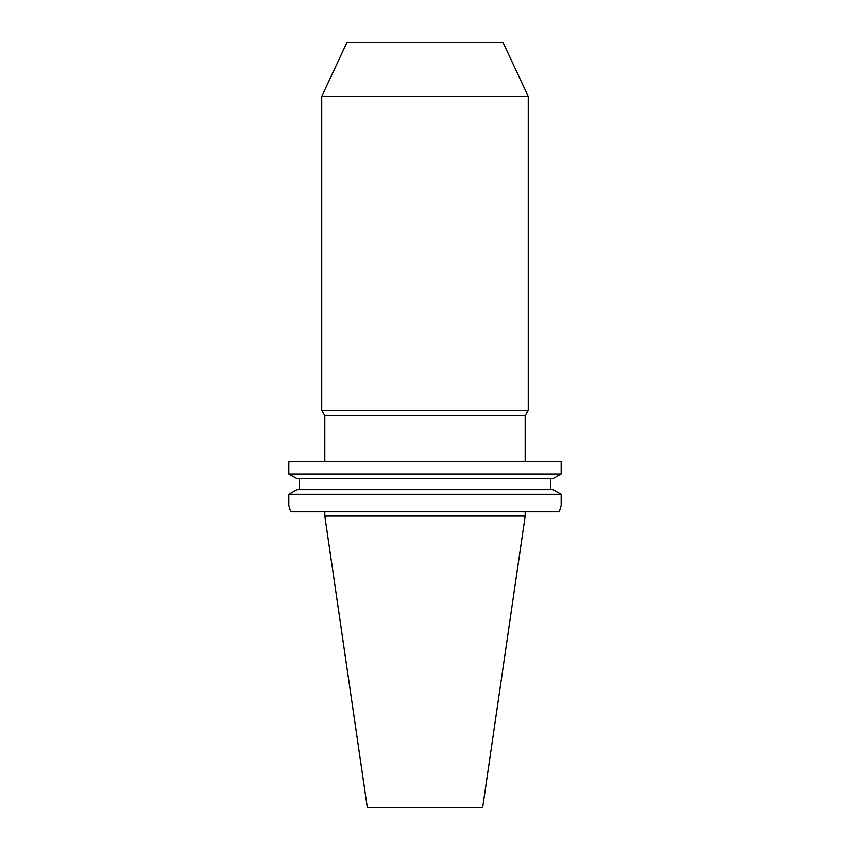<?xml version="1.0" encoding="UTF-8"?>
<svg xmlns="http://www.w3.org/2000/svg" width="850" height="850" viewBox="0 0 850 850"><rect width="100%" height="100%" fill="white"/><g stroke="black" fill="none" stroke-linecap="round" stroke-linejoin="round"><path stroke-width="1.27" d="M367.317 807.5L482.683 807.5L525.183 516.067L324.817 516.067L367.317 807.5M290.7 511.764L288.819 505.463L290.7 511.764L559.3 511.764L561.181 505.463L559.3 511.764M561.181 461.433L288.819 461.433L288.819 474.034L561.181 474.034L552.893 478.646L561.181 474.034L561.181 461.433M288.819 505.463L288.819 494.264L561.181 494.264L552.893 489.664L561.181 494.264L561.181 505.463M550.545 478.646L550.545 489.664M297.107 478.646L288.819 474.034L297.107 478.646L552.893 478.646M299.455 489.664L299.455 478.646M288.819 494.264L297.107 489.664L288.819 494.264M552.893 489.664L297.107 489.664M525.183 461.433L525.183 415.682L324.817 415.682L324.817 461.433M324.817 415.682L321.736 410.337L528.264 410.337L525.183 415.682M321.736 96.496L346.917 42.5L503.083 42.5L528.264 96.496L321.736 96.496L321.736 410.337M525.183 511.764L525.183 516.067M324.817 511.764L324.817 516.067M528.264 96.496L528.264 410.337"/></g></svg>
